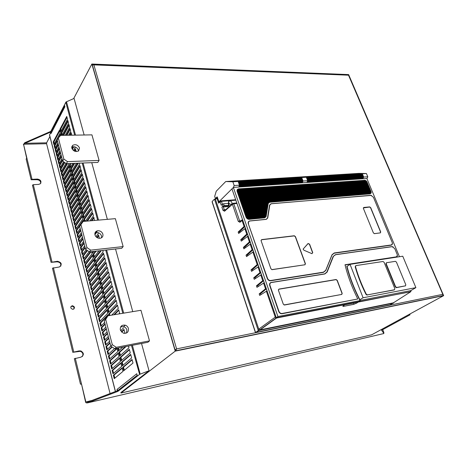 <?xml version="1.0" encoding="UTF-8"?>
<svg xmlns="http://www.w3.org/2000/svg" width="467" height="467" viewBox="0 0 467 467"><rect width="100%" height="100%" fill="white"/><g stroke="black" fill="none" stroke-linecap="round" stroke-linejoin="round"><path stroke-width="0.7" d="M367.377 294.899L394.492 289.756L394.849 288.676L384.102 262.291L383.016 261.491L355.994 265.583L355.498 266.657C358.131 275.874 361.732 285.057 366.303 294.204L367.377 294.899M355.609 265.805L355.2 266.861C357.827 276.073 361.423 285.249 365.994 294.397L367.185 295.051M228.456 202.818L230.645 204.493C231.743 204.365 232.157 203.717 231.883 202.544C231.323 201.335 230.465 200.792 229.309 200.915L228.456 202.818M240.155 221.358L239.606 220.774L233.78 203.764L232.432 204.301L232.998 203.297L233.78 203.764L236.985 203.495M363.081 297.771L415.893 287.649L402.752 256.208L350.052 264.351L363.081 297.771L359.888 299.732M386.232 262.927L385.911 263.943L395.257 286.866L396.355 287.666L405.461 285.839M443.65 295.64L175.207 351.143L91.853 64.026L348.633 74.597L443.65 295.64L371.639 334.816L120.988 393.062L120.86 392.578L149.031 370.751L141.53 343.508M175.061 349.882L176.602 348.902L175.061 349.882L92.308 64.942L93.867 64.872L92.373 64.213L92.886 64.808M175.65 350.816L176.602 348.902L442.669 294.344L443.282 295.535L175.65 350.816L176.252 349.17M442.996 294.759L348.51 75.193L348.855 75.24L443.107 294.519M92.74 64.23L348.394 74.714L348.51 75.193L93.867 64.872L176.602 348.902M303.042 181.033L302.307 182.778L306.924 182.469L307.671 180.729L303.042 181.033L301.705 177.524L306.329 177.238L307.671 180.729M238.952 186.531L302.272 182.317L302.225 182.79L306.93 182.463M220.109 201.405L218.889 201.826L233.453 187.395L238.765 187.039L233.488 187.401L231.965 188.907L276.306 317.77L278.046 316.515L360.314 300.561L278.046 316.515M233.488 187.401L366.992 178.476M218.889 201.826L217.219 196.852L215.386 198.463L216.186 198.399L215.503 199.473L258.759 329.101L259.652 329.953L393.43 302.82L410.546 291.875L410.779 290.62L411.083 290.649L410.656 291.787L357.576 301.939M216.957 197.728L216.186 198.399M215.386 198.463L214.692 196.391L216.244 191.201L225.73 181.535L358.925 173.38L366.426 173.52L367.792 176.795L363.7 177.063L362.334 173.777L366.426 173.52M358.522 173.858L362.334 173.777M363.7 177.063L362.847 178.721L306.924 182.469M298.039 177.594L301.705 177.524M238.929 186.59L239.443 185.195L238.141 181.459L234.627 181.33L297.981 177.431M306.329 177.238L302.593 177.145L358.458 173.706M225.73 181.535L232.87 181.786L238.141 181.459M239.443 185.195L234.165 185.539L232.87 181.786M234.165 185.539L233.453 187.395M367.792 176.795L367.044 178.435M242.285 205.498L268.087 203.513M268.122 203.32L242.274 205.457L237.265 190.705L366.828 181.587L371.067 191.604L241.13 202.158M365.229 180.355L238.643 188.878C237.277 189.129 236.781 190.005 237.16 191.517L245.992 217.021C246.669 218.55 247.749 219.321 249.226 219.338L264.62 217.832L266.143 216.384L268.344 202.783L242.11 204.984M242.04 204.791L268.321 202.783M245.992 217.021L242.274 205.457M242.531 206.21L267.97 204.237M242.776 206.916L267.854 204.96M243.021 207.622L267.743 205.684M243.266 208.335L267.626 206.408M243.517 209.041L267.509 207.132M243.762 209.753L267.393 207.856M244.007 210.465L267.276 208.586M244.253 211.177L267.159 209.315M244.498 211.89L267.042 210.045M244.749 212.602L266.926 210.775M244.994 213.314L266.809 211.504M245.239 214.026L266.692 212.24M245.49 214.738L266.575 212.97M245.735 215.456L266.459 213.705M245.981 216.168L266.336 214.441M248.175 218.918L265.554 217.225M247.154 218.276L266.062 216.402L247.107 218.235L249.226 219.338M246.576 217.593L266.102 215.917M246.237 216.91L247.107 218.235M246.232 216.886L266.219 215.176M248.73 219.07L265.145 217.464L249.273 219.081M265.145 217.464L248.088 218.883M247.37 218.457L265.974 216.653L265.606 217.178M266.137 215.713L266.097 216.227M266.149 215.912L246.704 217.78M246.547 217.552L266.19 215.666L266.266 215.176L246.307 217.079M266.371 214.236L266.307 214.931L246.214 216.84M266.383 214.435L246.051 216.367M266.488 213.507L266.423 214.19L245.969 216.128M266.499 213.699L245.805 215.649M266.604 212.771L266.54 213.454L245.724 215.41M266.616 212.97L245.554 214.937M266.721 212.036L266.657 212.724L245.473 214.697M266.739 212.234L245.309 214.219M266.838 211.306L266.774 211.989L245.228 213.985M266.855 211.498L245.064 213.507M266.955 210.57L266.89 211.259L244.977 213.273M266.972 210.769L244.813 212.794M267.071 209.841L267.007 210.524L244.731 212.555M267.089 210.039L244.568 212.082M267.188 209.117L267.124 209.794L244.486 211.843M267.206 209.309L244.323 211.37M267.305 208.387L267.241 209.064L244.241 211.131M267.322 208.58L244.072 210.658M267.422 207.657L267.358 208.34L243.99 210.424M267.439 207.856L243.827 209.946M267.538 206.934L267.474 207.611L243.745 209.712M267.55 207.126L243.581 209.239M267.655 206.21L267.591 206.887L243.5 209M267.667 206.402L243.336 208.527M267.772 205.486L267.708 206.163L243.254 208.288M267.784 205.678L243.091 207.815M267.889 204.762L267.825 205.439L243.009 207.582M267.9 204.955L242.846 207.109M268.005 204.038L267.941 204.715L242.764 206.875M268.017 204.231L242.601 206.402M268.111 203.378L268.052 203.991L242.519 206.163M268.134 203.513L242.355 205.69M268.344 202.783L242.029 204.75M241.865 204.277L370.524 193.566L269.558 202.036L268.472 202.579M268.204 203.495L269.512 202.281L370.103 193.881L371.201 192.206M237.423 191.452L367.173 182.399M237.662 192.153L367.43 183.011M237.907 192.848L367.681 183.624M238.147 193.548L367.938 184.237M238.386 194.249L368.189 184.85M238.631 194.949L368.445 185.463M238.876 195.644L368.702 186.076M239.116 196.344L368.953 186.689M239.361 197.051L369.21 187.302M239.6 197.751L369.467 187.915M239.845 198.452L369.718 188.528M240.091 199.152L369.975 189.147M240.33 199.858L370.232 189.76M240.575 200.559L370.489 190.378M240.82 201.265L370.745 190.991M241.55 203.378L371.096 192.877M241.62 203.571L371.189 192.655L241.538 203.338M371.131 192.702L371.177 192.019L241.293 202.631M241.311 202.672L371.142 192.235M371.119 192.065L371.067 191.604M241.065 201.972L370.996 191.61M371.201 192.229L241.375 202.865M371.137 192.877L370.88 193.32L241.783 204.044M241.795 204.085L370.88 193.32M370.821 193.367L370.36 193.618M370.932 191.441L241.048 201.925M370.816 190.985L240.884 201.458M370.675 190.828L240.803 201.219M370.559 190.373L240.639 200.752M370.419 190.209L240.563 200.518M370.302 189.754L240.4 200.045M370.162 189.596L240.318 199.812M370.045 189.141L240.155 199.345M369.905 188.977L240.073 199.111M369.794 188.522L239.91 198.644M369.648 188.364L239.828 198.405M369.537 187.909L239.67 197.938M369.397 187.752L239.589 197.704M369.28 187.296L239.425 197.237M369.14 187.133L239.343 197.004M369.023 186.683L239.18 196.537M368.883 186.52L239.098 196.303M368.772 186.07L238.941 195.836M368.632 185.907L238.859 195.603M368.516 185.457L238.695 195.136M368.375 185.294L238.614 194.902M368.265 184.844L238.456 194.435M368.124 184.681L238.374 194.202M368.008 184.232L238.211 193.735M367.868 184.074L238.129 193.501M367.751 183.619L237.972 193.034M367.611 183.461L237.89 192.807M367.5 183.006L237.726 192.34M367.36 182.848L237.645 192.106M367.243 182.399L237.487 191.639M367.103 182.235L237.16 191.517M237.691 189.433L238.742 188.983L364.558 180.32L365.684 180.618M237.347 190.034L366.42 181.196M237.265 190.752L366.828 181.587L366.315 180.998L237.364 189.987L237.265 190.705M366.507 181.19L237.3 190.227M366.256 181.038L365.801 180.612L237.639 189.491L237.364 189.987M365.801 180.612L364.441 180.227M238.643 188.878L364.558 180.32M238.742 188.983L237.639 189.491M366.957 181.786L237.289 190.939M278.35 289.896L278.892 289.231L336.018 279.64L337.075 280.398L342.031 293.428L341.646 294.443L284.029 304.945M341.768 294.473L342.188 293.358L337.227 280.323L336.077 279.5L278.945 289.079L278.42 290.252L283.276 304.134L284.526 305.009L341.646 294.443M393.109 246.839L391.953 246.605L335.44 254.649L333.146 256.465L326.853 272.103L324.629 273.895L271.164 282.459C269.78 282.856 269.301 283.889 269.728 285.565L278.671 311.401C279.406 313.071 280.527 313.853 282.033 313.742L357.792 298.973C352.06 287.584 347.798 276.178 345.008 264.76L396.349 256.844C397.335 256.546 397.604 255.729 397.154 254.387L394.749 248.602L392.134 246.669L335.615 254.725L333.146 256.465M357.792 298.973L282.086 313.491C280.673 313.591 279.622 312.861 278.939 311.296L269.984 285.46C269.587 283.883 270.037 282.914 271.333 282.547L324.81 273.977L327.104 272.121L333.397 256.476M345.06 264.976L396.29 257.072L397.376 255.338M363.308 207.932L369.619 207.027L370.564 207.733L380.57 232.023L380.261 232.893L374.225 233.646M380.377 232.905L380.716 231.953L370.71 207.663L369.671 206.893L363.746 207.471L363.39 208.387L373.378 232.875L374.435 233.652L380.261 232.893M261.03 240.417L261.573 239.769L294.233 235.905L295.296 236.67L305.272 263.791L304.84 264.783L271.753 269.628M304.957 264.807L305.424 263.721L295.448 236.6L294.28 235.753L261.625 239.618L261.088 240.692L270.918 268.794L272.144 269.663L304.84 264.783M303.118 249.098L303.9 250.213L311.845 253.634L312.75 252.647L309.574 244.148L308.062 243.494L303.118 249.098L308.045 243.622L309.423 244.223L312.598 252.723L311.985 253.68M371.539 195.399L271.029 203.729L269.541 205.118L267.492 218.031L266.161 219.297L249.781 220.926C248.409 221.224 247.919 222.158 248.31 223.722L267.258 278.431C267.97 280.054 269.08 280.83 270.574 280.766L323.368 272.401L325.744 270.492L332.06 254.889L334.203 253.196L391.352 245.157L392.443 243.43M248.561 223.611C248.193 222.146 248.648 221.27 249.938 220.996L266.324 219.362L267.749 218.007L269.792 205.089L271.187 203.787L370.839 195.305L373.407 197.226L392.222 242.519C392.665 243.85 392.397 244.65 391.41 244.93L334.261 252.956L332.037 254.708L325.721 270.311L323.421 272.162L270.627 280.515C269.22 280.574 268.186 279.844 267.515 278.326L248.31 223.722M236.535 181.389L300.083 177.489L236.535 181.389M237.061 181.418L300.544 177.501L237.061 181.412M237.499 181.435L301.011 177.513L237.499 181.424M237.937 181.453L301.624 177.53L237.937 181.441M238.322 181.984L301.793 177.962L301.624 177.53M238.386 181.914L238.228 181.453M238.333 182.013L301.793 177.962M301.816 178.406L301.688 178.061M238.479 182.439L301.956 178.394L302.067 178.68L238.655 182.679L238.549 182.375M238.596 182.778L302.067 178.68M302.091 179.124L301.962 178.779M238.748 183.204L302.231 179.112L302.342 179.398L238.923 183.443L238.812 183.14M238.865 183.543L302.342 179.398M302.365 179.842L302.237 179.497M239.016 183.975L302.505 179.836L302.616 180.122L239.186 184.208L239.081 183.905M239.133 184.307L302.616 180.122M302.645 180.56L302.511 180.215M239.285 184.739L302.779 180.554L302.966 181.038L239.53 185.189L239.349 184.669M239.53 185.189L239.373 185.609L302.797 181.435L302.966 181.038M239.162 185.959L302.628 181.832L239.18 185.901M302.628 181.832L239.221 186.029M302.377 182.434L238.987 186.666M302.225 182.79L238.847 187.039M362.847 178.721L363.005 178.388L307.158 182.112L307.006 182.469M363.005 178.388L307.134 181.99M307.362 181.465L363.273 177.822L307.274 181.663M363.273 177.822L307.385 181.394M307.578 181.12L307.747 180.723L363.63 177.069L363.454 177.448L307.531 181.068M307.747 180.723L307.56 180.244L363.443 176.614L363.63 177.069M307.356 179.9L363.273 176.205L307.286 179.526L307.397 179.813L363.273 176.205M363.303 176.625L363.163 176.298M307.076 179.188L362.993 175.534L307.012 178.808L307.123 179.095L362.993 175.534M363.022 175.948L362.882 175.621M306.801 178.47L362.713 174.856L306.737 178.096L306.848 178.382L362.713 174.856M362.742 175.271L362.608 174.95M306.527 177.758L362.328 174.273L362.269 173.777L306.095 177.227L362.269 173.777M362.462 174.6L362.328 174.273M306.515 177.717L362.439 174.185M306.574 177.664L306.405 177.232M305.786 177.221L361.627 173.765L305.786 177.221M361.143 173.782L305.319 177.215M305.319 177.209L361.143 173.759M304.858 177.197L360.664 173.747L304.858 177.197M350.052 264.351L347.226 266.295M346.748 266.371C349.678 277.801 354.091 289.178 359.981 300.503M347.034 266.429C349.981 277.865 354.412 289.242 360.314 300.561L358.528 301.752L276.306 317.77M277.871 316.416L233.442 187.658M366.951 178.668L399.431 256.722M217.552 197.833L216.986 198.177L217.353 197.243M219.671 201.767L218.649 203.151L216.986 198.177L215.503 199.473M220.71 200.886L221.451 201.341L220.138 201.872L220.71 200.886M355.224 302.4L353.916 303.042L353.805 304.268L343.619 306.346C342.737 306.48 342.603 306.317 343.216 305.862L343.589 305.611M345.393 304.361L344.99 304.665L345.23 304.344M343.922 305.383L343.724 306.253L343.257 306.159L343.426 305.722M353.7 304.361L356.193 303.276L353.7 304.361L343.619 306.346M355.79 302.289L355.329 302.598L356.193 303.276L358.434 301.775M276.75 317.688L276.19 318.009L275.267 317.146L275.974 316.807M266.172 288.314L259.185 293.901L259.699 295.418L267.042 290.853M259.185 293.901L260.522 293.673L260.86 294.677M242.706 220.115L242.046 220.482L242.478 219.461M244.679 225.853L238.17 232.041L239.489 231.895L239.734 232.613M244.912 226.542L239.489 231.895M238.17 232.041L238.655 233.465L245.496 228.235M247.335 233.57L240.768 239.682L242.093 239.53L242.35 240.283M247.563 234.241L242.093 239.53M240.768 239.682L241.258 241.124L248.158 235.975M250.008 241.346L243.389 247.393L244.708 247.23L244.977 248.012M250.236 242.005L244.708 247.23M243.389 247.393L243.879 248.841L250.843 243.774M252.705 249.191L246.027 255.157L247.352 254.982L247.633 255.805M252.927 249.827L247.352 254.982M246.027 255.157L246.523 256.617L253.546 251.631M257.825 264.059L251.024 269.879L252.355 269.687L252.659 270.58M258.029 264.661L252.355 269.687M251.024 269.879L251.532 271.368L258.677 266.54M260.586 272.08L253.727 277.824L255.058 277.62L255.373 278.548M260.784 272.664L255.058 277.62M253.727 277.824L254.235 279.319L261.444 274.578M263.365 280.165L256.441 285.827L257.778 285.617L258.105 286.58M263.557 280.731L257.778 285.617M256.441 285.827L256.955 287.339L264.234 282.687M266.359 288.863L260.522 293.673M224.785 210.319L224.283 209.759L225.759 209.63M232.397 203.822L225.082 210.226L224.522 211.224L222.963 210.29L224.283 209.759L223.197 206.525L221.878 207.056L224.166 205.579L229.262 205.398L228.678 206.064L227.814 206.14L228.27 205.684L223.938 206.046L223.646 206.957L227.972 206.595L227.814 206.14M242.017 219.939L239.898 222.298L238.24 221.317L241.223 220.611M410.878 291.63L358.195 302.091L356.42 303.276M360.238 300.409L410.779 290.62L415.893 287.649M225.444 205.918L226.057 206.753M227.061 206.671L226.769 205.807M223.197 206.525L223.495 206.502M229.227 205.287L228.643 203.577L228.13 203.378L223.553 203.752L221.265 205.229L220.138 201.872L218.649 203.151M215.48 198.96L214.995 199.181M393.249 303.065L389.817 304.986M393.663 303.065L393.734 302.622M258.992 329.533L258.286 330.63L255.566 332.486L255.315 332.218M258.817 330.519L258.286 330.63L214.464 199.117L212.146 201.557L255.566 332.486L258.817 330.519L258.911 329.632M215.094 199.199L215.456 199.275M212.211 202.217L212.146 201.557M256.033 332.387L390.103 304.928M256.208 332.3L258.952 330.496L258.835 330.14M393.156 303.171L258.952 330.496L259.366 329.836M393.325 302.838L259.08 330.397M120.988 393.062L175.207 351.143M99.086 160.432L91.941 134.864L60.605 135.383L58.346 138.028L63.839 159.066L67.493 161.617L66.308 163.666L97.801 162.428L99.086 160.432L67.493 161.617M123.154 246.576L115.355 218.655L83.208 221.434L80.931 224.539L86.944 247.568L90.75 250.149L89.407 251.906L121.712 248.298L123.154 246.576L90.75 250.149M149.504 340.881L140.952 310.275L107.982 315.75L105.694 319.387L112.308 344.704L116.271 347.308L114.742 348.715L147.876 342.27L149.504 340.881L116.271 347.308M132.756 311.635L115.518 248.993M107.357 219.35L91.754 162.668M84.142 134.992L74.072 98.42L65.975 101.993L50.839 131.35L24.751 142.727L24.891 143.299L50.991 131.916L64.604 105.548L64.925 106.733L51.037 133.533L50.745 132.394L51.382 132.383M73.663 98.607L91.853 64.026M120.655 326.888L123.667 326.643C125.296 327.192 126.37 328.289 126.884 329.936L126.51 333.041M128.431 328.476C127.911 326.824 126.837 325.721 125.197 325.172C121.665 324.787 120.037 326.375 120.317 329.936L123.381 333.204C127.024 333.701 128.705 332.125 128.431 328.476M107.982 315.75L104.234 320.899L110.796 346.123L112.308 344.704M110.796 346.123L114.742 348.715M104.234 320.899L105.694 319.387M94.947 233.074L96.126 232.601C98.735 232.362 100.528 233.465 101.497 235.917L101.497 237.796M102.868 234.125C101.888 231.667 100.09 230.558 97.469 230.797C95.42 231.41 94.585 232.776 94.959 234.901C95.887 237.289 97.626 238.415 100.189 238.275C102.366 237.715 103.26 236.325 102.868 234.125M80.931 224.539L79.641 226.384L85.619 249.337L86.944 247.568M85.619 249.337L89.407 251.906M71.72 147.257C74.644 146.165 76.845 147.099 78.316 150.053L78.427 151.045M79.53 147.992C77.896 144.875 75.601 143.999 72.654 145.365L71.825 148.197C73.407 151.267 75.672 152.172 78.614 150.911L79.53 147.992M58.346 138.028L57.207 140.147L62.666 161.127L63.839 159.066M62.666 161.127L66.308 163.666M70.926 306.615L71.982 306.235C73.681 306.51 74.317 307.426 73.897 308.973M81.258 384.131L80.476 384.178L81.451 383.775L85.589 402.052C85.718 402.828 86.471 403.079 87.854 402.805L117.929 391.364L139.598 374.353L149.031 370.751M60.657 266.225C61.265 263.592 60.074 262.133 57.091 261.841L57.289 261.555C60.377 261.899 61.539 263.411 60.774 266.097C61.539 263.411 60.377 261.899 57.289 261.555L57.488 261.275C61.667 262.442 62.315 264.34 59.432 266.966L52.485 268.163L72.788 352.316L80.295 351.318C82.869 352.427 83.535 354.173 82.285 356.554M57.091 261.841L51.078 262.331L57.488 261.275M110.072 393.541L46.595 143.719L23.537 144.245L26.975 158.471L26.123 158.903L31.155 179.754L37.021 179.713C39.637 180.011 40.839 181.266 40.623 183.478M80.295 351.318L79.168 351.067L80.517 351.091C83.167 352.264 83.797 354.05 82.408 356.449C83.797 354.05 83.167 352.264 80.517 351.091L80.738 350.863C84.148 353.017 84.212 355.118 80.943 357.173L74.341 358.732M72.788 352.316L80.738 350.863M37.021 179.713L37.197 179.386C39.928 179.737 41.108 181.05 40.74 183.327C41.108 181.05 39.928 179.737 37.197 179.386L37.378 179.059C40.623 179.684 41.651 181.219 40.454 183.665L38.679 184.395L33.315 184.687L32.468 185.206M31.155 179.754L32.019 179.328L37.378 179.059M78.946 351.295L73.529 352.141L79.396 350.84M57.289 261.555L51.79 262.197L57.289 261.555M37.197 179.386L31.844 179.655L37.197 179.386M71.976 306.002L71.013 306.475L71.976 306.002M74.019 308.862C74.592 307.268 73.984 306.311 72.192 305.978C73.984 306.311 74.592 307.268 74.019 308.862M73.074 309.323C75.105 307.905 74.883 306.702 72.408 305.722L72.192 305.745C70.161 307.128 70.365 308.331 72.805 309.347L73.074 309.323M117.912 390.488L117.013 389.42L136.767 373.752L137.187 375.305L117.737 390.628L87.673 402.064L85.823 401.859L75.286 358.277M383.308 332.574L383.851 332.451L382.736 329.62M132.149 359.847L123.521 367.12L124.345 370.243M120.889 363.303L112.81 370.255L113.586 373.279M130.789 354.78L122.214 362.159L123.031 365.258M119.593 358.382L111.566 365.439L112.337 368.434M129.435 349.742L120.912 357.226L121.724 360.291M118.309 353.49L110.323 360.641L111.093 363.612M126.096 346.508L119.616 352.311L120.422 355.352M117.024 348.615L109.091 355.866L109.85 358.808M118.478 347.985L119.126 350.437M112.22 347.057L107.865 351.114L108.618 354.033M110.031 343.169L106.645 346.38L107.392 349.275M124.082 329.813L121.636 332.142M108.793 338.417L105.425 341.669L106.167 344.541M122.261 325.376L120.609 326.976M107.562 333.683L104.217 336.981L104.952 339.824M106.336 328.978L103.014 332.317L103.738 335.131M105.116 324.291L101.812 327.665L102.536 330.461M118.828 310.269L114.532 314.665M108.221 315.126L100.615 323.041L101.333 325.808M117.532 305.436L109.471 313.824L109.897 315.435M106.99 310.427L99.43 318.436L100.136 321.179M116.242 300.631L108.227 309.113L108.969 311.921M105.758 305.757L98.245 313.847L98.946 316.568M114.958 295.844L106.996 304.426L107.725 307.204M104.538 301.098L97.066 309.282L97.761 311.979M113.679 291.081L105.764 299.756L106.488 302.511M103.318 296.469L95.893 304.741L96.581 307.414M112.401 286.341L104.538 295.109L105.256 297.841M102.104 291.852L94.725 300.217L95.408 302.867M111.134 281.624L103.318 290.48L104.03 293.188M100.901 287.263L93.563 295.71L94.241 298.337M109.873 276.931L102.104 285.874L102.81 288.559M99.699 282.693L92.402 291.227L93.079 293.831M108.618 272.255L100.895 281.292L101.596 283.954M98.502 278.139L91.252 286.761L91.917 289.342M107.369 267.603L99.693 276.727L100.387 279.365M97.311 273.609L90.102 282.313L90.761 284.87M106.126 262.974L98.496 272.185L99.185 274.8M96.126 269.103L88.963 277.888L89.617 280.422M104.888 258.362L97.299 267.661L97.982 270.253M94.947 264.614L87.825 273.481L88.473 275.991M103.651 253.774L96.114 263.16L96.792 265.723M93.768 260.142L86.693 269.091L87.335 271.584M101.345 250.575L94.935 258.677L95.601 261.216M92.6 255.694L85.56 264.725L86.202 267.194M96.138 251.153L93.756 254.211L94.422 256.733M91.088 251.719L84.439 260.376L85.07 262.822M93.044 251.503L93.242 252.268M87.452 250.586L83.319 256.044L83.949 258.467M98.776 235.625L97.206 237.703M59.776 130.824L53.863 141.939L54.347 143.818M66.985 117.275L60.745 129.003L61.253 130.912M60.803 134.735L60.208 135.844M57.429 141.011L54.855 145.792L55.345 147.689M68.054 121.257L61.778 132.92L62.292 134.852M58.445 144.904L55.853 149.656L56.349 151.571M69.128 125.255L63.652 135.331M59.461 148.81L56.857 153.538L57.359 155.47M70.208 129.277L66.904 135.278M60.482 152.738L57.867 157.437L58.369 159.387M71.293 133.311L70.225 135.22M61.504 156.678L58.877 161.348L59.385 163.322M62.537 160.636L59.887 165.283L60.401 167.268M64.744 162.574L60.908 169.229L61.428 171.231M73.879 146.714L72.362 149.352M67.511 163.619L61.93 173.193L62.455 175.213M75.672 149.621L74.738 151.226M69.186 166.614L62.957 177.168L63.489 179.211M71.037 163.479L70.208 164.886L70.756 166.964M70.254 170.677L63.991 181.167L64.522 183.227M74.638 163.339L71.282 168.955L71.836 171.056M71.328 174.757L65.024 185.177L65.561 187.255M78.316 163.193L72.362 173.047L72.916 175.166M72.403 178.849L66.069 189.205L66.606 191.307M80.131 166.217L73.442 177.156L74.008 179.293M73.482 182.965L67.114 193.256L67.657 195.369M81.258 170.414L74.527 181.278L75.099 183.438M74.568 187.098L68.159 197.319L68.713 199.456M82.39 174.629L75.619 185.422L76.197 187.6M75.66 191.248L69.215 201.394L69.77 203.554M83.529 178.861L76.716 189.579L77.3 191.779M76.757 195.41L70.272 205.492L70.832 207.669M84.673 183.111L77.82 193.758L78.403 195.977M77.855 199.596L71.334 209.607L71.9 211.802M85.817 187.378L78.923 197.955L79.518 200.197M78.958 203.799L72.403 213.74L72.975 215.958M86.967 191.668L80.038 202.17L80.633 204.429M80.073 208.025L73.471 217.891L74.049 220.126M88.129 195.977L81.153 206.402L81.754 208.685M81.182 212.263L74.545 222.058L75.129 224.312M89.29 200.302L82.274 210.658L82.881 212.958M82.303 216.519L75.625 226.244L76.214 228.521M90.458 204.645L83.4 214.925L84.013 217.248M83.43 220.798L76.711 230.447L77.306 232.741M91.631 209.012L84.527 219.216L85.076 221.276M80.721 230.529L77.802 234.667L78.403 236.985M92.81 213.401L87.393 221.072M81.83 234.802L78.894 238.906L79.501 241.246M93.99 217.803L91.935 220.681M82.951 239.092L79.997 243.161L80.604 245.519M84.072 243.4L81.1 247.434L81.713 249.822M85.198 247.726L82.21 251.731L82.828 254.136M96.529 232.543L94.912 234.703M122.185 368.247L114.059 375.1L114.841 378.147M64.831 106.388L51.037 133.533M26.736 158.5L23.537 144.245L24.891 143.299L46.63 142.814L49.893 136.533M46.63 142.814L46.595 143.719M383.851 332.451L383.588 332.994L381.691 330.187M409.798 314.058L410.032 314.805L381.574 330.251L383.588 332.994M87.673 402.064L87.854 402.805L383.804 333.543L383.868 332.825M123.521 367.12L122.809 367.272L123.726 370.757L133.007 363.034L132.05 359.467L122.809 367.272M121.694 366.391L120.784 362.923L112.109 370.407L112.979 373.793L121.694 366.391M112.81 370.255L112.109 370.407M122.214 362.159L121.502 362.31L122.412 365.778L131.636 357.944L130.684 354.389L121.502 362.31M120.398 361.44L119.488 357.996L110.866 365.585L111.736 368.953L120.398 361.44M111.566 365.439L110.866 365.585M120.912 357.226L120.2 357.372L121.111 360.822L130.275 352.871L129.324 349.339L120.2 357.372M119.103 356.519L118.204 353.087L109.628 360.787L110.492 364.143L119.103 356.519M110.323 360.641L109.628 360.787M119.616 352.311L118.904 352.451L119.809 355.895L128.921 347.827L128.443 346.047M125.372 346.648L118.904 352.451M109.091 355.866L108.397 356.006L109.255 359.351L117.812 351.622L116.937 348.289M116.797 348.312L108.397 356.006M117.766 348.125L118.519 350.986L122.757 347.156M107.865 351.114L107.171 351.248L108.029 354.576L114.538 348.58M111.893 346.841L107.171 351.248M106.645 346.38L105.951 346.514L106.803 349.83L110.79 346.082M109.914 342.737L105.951 346.514M124.286 333.409L124.893 332.837L123.965 329.369L121.356 331.85M105.425 341.669L104.731 341.803L105.583 345.101L109.547 341.307M108.677 337.974L104.731 341.803M120.603 330.724L123.562 327.887M104.217 336.981L103.522 337.11L104.369 340.39L108.309 336.549M107.445 333.234L103.522 337.11M103.014 332.317L102.32 332.44L103.16 335.709L107.077 331.815M106.219 328.517L102.32 332.44M101.812 327.665L101.123 327.787L101.958 331.039L105.851 327.104M104.993 323.818L101.123 327.787M118.863 313.947L119.616 313.182L118.7 309.779L113.82 314.781M108.367 315.686L108.093 314.641L99.926 323.158L100.761 326.398L104.631 322.417M100.615 323.041L99.926 323.158M109.471 313.824L108.764 313.941L109.19 315.552M111.701 315.132L118.309 308.325L117.398 304.939L108.764 313.941M107.725 313.229L106.861 309.936L98.741 318.552L99.57 321.775L107.725 313.229M99.43 318.436L98.741 318.552M108.227 309.113L107.527 309.23L108.397 312.528L117.013 303.492L116.108 300.123L107.527 309.23M106.488 308.529L105.63 305.249L97.556 313.964L98.385 317.169L106.488 308.529M98.245 313.847L97.556 313.964M106.996 304.426L106.289 304.537L107.153 307.817L115.717 298.682L114.818 295.331L106.289 304.537M105.256 303.848L104.404 300.585L96.377 309.393L97.2 312.592L105.256 303.848M97.066 309.282L96.377 309.393M105.764 299.756L105.057 299.861L105.921 303.13L114.433 293.895L113.534 290.556L105.057 299.861M104.036 299.189L103.178 295.944L95.204 304.846L96.027 308.027L104.036 299.189M95.893 304.741L95.204 304.846M104.538 295.109L103.837 295.214L104.69 298.466L113.154 289.131L112.261 285.81L103.837 295.214M102.816 294.554L101.964 291.32L94.036 300.316L94.854 303.486L102.816 294.554M94.725 300.217L94.036 300.316M103.318 290.48L102.617 290.585L103.47 293.819L111.876 284.385L110.988 281.081L102.617 290.585M101.602 289.937L100.755 286.72L92.875 295.809L93.692 298.962L101.602 289.937M93.563 295.71L92.875 295.809M102.104 285.874L101.403 285.973L102.255 289.196L110.609 279.669L109.727 276.376L101.403 285.973M100.393 285.343L99.553 282.144L91.719 291.326L92.53 294.461L100.393 285.343M92.402 291.227L91.719 291.326M100.895 281.292L100.195 281.385L101.041 284.596L109.348 274.97L108.467 271.689L100.195 281.385M99.191 280.772L98.356 277.585L90.569 286.855L91.374 289.984L99.191 280.772M91.252 286.761L90.569 286.855M99.693 276.727L98.992 276.82L99.833 280.013L108.093 270.288L107.217 267.031L98.992 276.82M97.994 276.219L97.159 273.043L89.419 282.407L90.224 285.518L97.994 276.219M90.102 282.313L89.419 282.407M98.496 272.185L97.796 272.273L98.636 275.454L106.838 265.635L105.968 262.39L97.796 272.273M96.803 271.683L95.974 268.525L88.281 277.976L89.074 281.076L96.803 271.683M88.963 277.888L88.281 277.976M97.299 267.661L96.605 267.749L97.44 270.913L105.595 261L104.725 257.772L96.605 267.749M95.618 267.171L94.789 264.024L87.142 273.569L87.936 276.651L95.618 267.171M87.825 273.481L87.142 273.569M96.114 263.16L95.42 263.242L96.249 266.394L104.357 256.389L103.493 253.172L95.42 263.242M94.439 262.682L93.616 259.547L86.01 269.179L86.804 272.249L94.439 262.682M86.693 269.091L86.01 269.179M94.935 258.677L94.241 258.759L95.064 261.894L103.125 251.795L102.752 250.417M100.639 250.651L94.241 258.759M93.26 258.21L92.443 255.087L84.883 264.807L85.671 267.865L93.26 258.21M85.56 264.725L84.883 264.807M93.756 254.211L93.061 254.293L93.885 257.416L99.062 250.832M95.443 251.234L93.061 254.293M84.439 260.376L83.762 260.452L84.545 263.499L92.092 253.756L91.544 251.666M90.4 251.795L83.762 260.452M92.349 251.579L92.711 252.956L93.914 251.404M83.319 256.044L82.641 256.12L83.424 259.15L89.109 251.707M87.037 250.3L82.641 256.12M99.319 238.322L98.607 234.989L96.768 237.423M60.278 132.733L59.56 129.989L53.209 141.956L53.903 144.647L60.278 132.733M53.863 141.939L53.209 141.956M60.745 129.003L60.08 129.009L60.803 131.752L67.505 119.219L66.758 116.429L60.08 129.009M60.973 135.377L60.587 133.906L58.433 137.923M54.855 145.792L54.201 145.809L54.902 148.512L57.926 142.92M57.219 140.188L54.201 145.809M61.778 132.92L61.113 132.932L61.755 135.36M62.018 135.36L68.579 123.218L67.826 120.416L61.113 132.932M55.853 149.656L55.199 149.673L55.9 152.394L58.941 146.831M58.229 144.087L55.199 149.673M65.246 135.302L69.659 127.24L68.906 124.42L62.981 135.342M56.857 153.538L56.203 153.561L56.904 156.287L59.963 150.753M59.251 148.004L56.203 153.561M68.544 135.249L70.745 131.274L69.986 128.448L66.232 135.29M57.867 157.437L57.207 157.461L57.914 160.199L60.99 154.7M60.272 151.938L57.207 157.461M71.801 135.196L71.072 132.488L69.548 135.232M58.877 161.348L58.217 161.378L58.924 164.127L62.023 158.657M61.3 155.885L58.217 161.378M59.887 165.283L59.227 165.306L59.939 168.067L63.565 161.751M62.333 159.848L59.227 165.306M71.72 147.508L71.941 147.123M60.908 169.229L60.249 169.258L60.961 172.031L65.958 163.421M64.277 162.247L60.249 169.258M73.191 146.737L72.029 148.763M73.442 150.497L75.129 147.59L74.942 146.889M61.93 173.193L61.27 173.222L61.988 176.006L68.661 164.629L68.386 163.584M66.839 163.643L61.27 173.222M76.197 151.559L75.461 148.827L74.206 150.981M69.729 168.692L68.982 165.843L62.298 177.203L63.016 179.999L69.729 168.692M62.957 177.168L62.298 177.203M70.208 164.886L69.53 164.909L70.284 167.764L72.87 163.409M70.359 163.503L69.53 164.909M70.803 172.772L70.056 169.912L63.325 181.202L64.049 184.01L70.803 172.772M63.991 181.167L63.325 181.202M71.282 168.955L70.605 168.984L71.358 171.85L76.518 163.263M73.955 163.362L70.605 168.984M71.883 176.87L71.124 173.998L64.364 185.218L65.088 188.038L71.883 176.87M65.024 185.177L64.364 185.218M72.362 173.047L71.684 173.076L72.438 175.954L79.588 164.197L79.308 163.152M77.627 163.222L71.684 173.076M72.963 180.986L72.204 178.102L65.403 189.246L66.133 192.077L72.963 180.986M66.069 189.205L65.403 189.246M73.442 177.156L72.764 177.186L73.523 180.075L80.715 168.394L79.927 165.452L72.764 177.186M74.049 185.119L73.29 182.223L66.448 193.297L67.178 196.14L74.049 185.119M67.114 193.256L66.448 193.297M74.527 181.278L73.85 181.313L74.615 184.214L81.848 172.609L81.054 169.655L73.85 181.313M75.14 189.269L74.376 186.362L67.493 197.36L68.229 200.215L75.14 189.269M68.159 197.319L67.493 197.36M75.619 185.422L74.942 185.457L75.707 188.37L82.986 176.841L82.192 173.876L74.942 185.457M76.238 193.437L75.467 190.518L68.544 201.44L69.285 204.312L76.238 193.437M69.215 201.394L68.544 201.44M76.716 189.579L76.039 189.625L76.81 192.55L84.13 181.097L83.33 178.12L76.039 189.625M77.335 197.629L76.565 194.692L69.601 205.544L70.348 208.422L77.335 197.629M70.272 205.492L69.601 205.544M77.82 193.758L77.137 193.805L77.913 196.741L85.28 185.37L84.474 182.375L77.137 193.805M78.444 201.832L77.668 198.884L70.663 209.66L71.41 212.549L78.444 201.832M71.334 209.607L70.663 209.66M78.923 197.955L78.246 198.002L79.022 200.95L86.43 189.66L85.624 186.654L78.246 198.002M79.553 206.058L78.777 203.098L71.731 213.793L72.478 216.7L79.553 206.058M72.403 213.74L71.731 213.793M80.038 202.17L79.355 202.217L80.131 205.182L87.586 193.968L86.774 190.95L79.355 202.217M80.668 210.296L79.886 207.325L72.799 217.943L73.552 220.862L80.668 210.296M73.471 217.891L72.799 217.943M81.153 206.402L80.47 206.455L81.252 209.432L88.753 198.3L87.936 195.264L80.47 206.455M81.789 214.557L81.001 211.574L73.874 222.117L74.632 225.047L81.789 214.557M74.545 222.058L73.874 222.117M82.274 210.658L81.591 210.71L82.373 213.699L89.921 202.643L89.098 199.602L81.591 210.71M82.916 218.836L82.128 215.842L74.954 226.302L75.712 229.244L82.916 218.836M75.625 226.244L74.954 226.302M83.4 214.925L82.712 214.983L83.505 217.984L91.094 207.015L90.271 203.956L82.712 214.983M83.587 221.405L83.249 220.126L76.039 230.505L76.804 233.465L80.219 228.591M76.711 230.447L76.039 230.505M84.527 219.216L83.844 219.274L84.387 221.335M85.368 221.247L92.273 211.399L91.444 208.329L83.844 219.274M77.802 234.667L77.131 234.732L77.896 237.697L81.328 232.864M80.552 229.869L77.131 234.732M89.862 220.862L93.453 215.807L92.624 212.718L86.704 221.136M78.894 238.906L78.222 238.97L78.993 241.953L82.449 237.16M81.667 234.148L78.222 238.97M94.48 220.459L93.809 217.137L91.234 220.739M79.997 243.161L79.32 243.231L80.09 246.226L83.57 241.468M82.782 238.45L79.32 243.231M81.1 247.434L80.423 247.51L81.2 250.516L84.696 245.8M83.908 242.764L80.423 247.51M82.21 251.731L81.532 251.806L82.309 254.824L86.156 249.705M85.035 247.101L81.532 251.806M97.107 230.891L94.836 233.944M95.945 236.693L98.245 233.64L97.977 232.636M123.002 371.358L122.085 367.879L113.358 375.246L114.234 378.655L123.002 371.358M114.059 375.1L113.358 375.246M117.013 389.42L117.357 390.768M50.745 132.394L49.531 135.121M24.751 142.727L23.373 144.595M117.737 390.628L117.929 391.364M131.496 345.457L139.598 374.353M132.394 345.282L139.989 373.343L139.388 373.571M66.653 102.355L65.964 102.915L66.653 102.355L75.526 135.132M50.991 131.916L50.839 131.35M66.133 102.588L65.975 101.993M367.494 294.858L394.195 289.931M395.572 286.68L396.664 287.474L405.49 285.822L405.811 284.771L396.442 262.11L395.368 261.327L386.559 262.723L386.215 263.75L395.572 286.68L395.257 286.866M221.878 207.056L222.963 210.29M221.125 200.851L235.683 199.707M235.853 200.203L221.451 201.341L222.397 204.149M353.741 302.686L353.916 303.042L344.734 304.834M343.216 305.862L344.99 304.665L276.528 318.021L259.991 329.947M233.442 203.262L236.81 202.987M258.759 329.101L275.267 317.146L266.342 291.175M244.031 226.244L242.046 220.482L239.898 222.298M246.681 233.961L244.831 228.573M249.355 241.737L247.487 236.308M252.046 249.576L250.166 244.107M257.154 264.439L252.869 251.964M259.909 272.459L257.988 266.861M262.688 280.544L260.749 274.9M265.49 288.694L263.534 283.002M224.522 211.224L232.432 204.301L238.24 221.317M228.748 205.2L228.13 203.378M223.553 203.752L224.166 205.579M222.847 206.11L222.228 204.283M229.093 201.166L228.772 201.189M53.396 267.743L73.745 351.914M33.315 184.687L51.989 261.911M26.975 158.471L32.019 179.328M85.589 402.052L92.011 400.417M49.525 134.753L115.466 391.492M122.803 313.287L105.723 250.084M97.65 220.185L82.21 163.041M74.673 135.15L65.964 102.915M83.068 163.006L98.519 220.115M106.604 249.985L123.697 313.141M366.303 294.204L365.994 294.397M355.498 266.657L355.2 266.861M396.664 287.474L396.355 287.666M405.49 285.822L405.175 286.008M386.215 263.75L385.911 263.943M259.652 329.941L276.19 318.009L345.446 304.303M228.363 202.024L229.309 200.915M212.123 201.948L255.356 332.352M123.667 326.643L125.197 325.172M96.126 232.601L97.469 230.797M71.755 146.942L72.654 145.365M74.323 358.685L80.476 384.178M32.445 185.113L51.078 262.331M71.982 306.235L72.408 305.722M49.479 134.916L115.372 391.527M367.132 294.893L366.823 295.086M396.46 287.479L396.144 287.666"/></g></svg>
